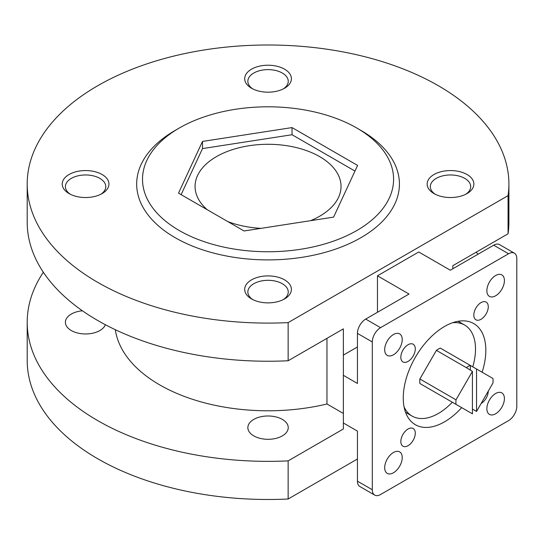 <?xml version="1.0" encoding="UTF-8"?>
<svg xmlns="http://www.w3.org/2000/svg" width="544" height="544" viewBox="0 0 544 544"><rect width="100%" height="100%" fill="white"/><g stroke="black" fill="none" stroke-linecap="round" stroke-linejoin="round"><path stroke-width="0.82" d="M472.416 409.061L476.544 411.448L492.959 383.024A26.275 15.171 120 0 0 492.959 378.495L440.314 348.106A26.275 15.171 120 0 0 436.397 350.363L419.88 378.971A26.275 15.171 120 0 0 419.88 383.5L436.397 393.033M470.247 365.384A26.275 15.171 120 0 0 466.33 367.649L436.397 350.363M466.33 367.649L472.416 371.402L456.008 399.826L419.88 378.971M456.008 399.826A26.275 15.171 120 0 0 456.008 404.355L472.416 413.828L472.416 371.402M456.008 404.355L419.88 383.5M476.544 369.022L476.544 411.448M227.746 221.558A72.984 42.14 0 0 0 260.93 228.364M310.536 220.694A72.984 42.14 0 0 0 341.034 186.429A72.984 42.14 0 0 0 319.654 156.631A72.984 42.14 0 0 0 240.122 147.499A72.984 42.14 0 0 0 195.065 186.429A72.984 42.14 0 0 0 207.203 209.698M357.435 346.97L343.366 355.089L343.366 375.319L357.435 383.438L357.435 333.384A11.676 6.739 120 0 1 365.69 319.083L409.04 294.052L377.461 275.815L377.461 312.283M372.3 489.75A11.676 6.739 120 0 0 374.714 495.094A11.676 6.739 120 0 0 380.555 494.516L508.545 420.628A11.676 6.739 120 0 0 516.8 406.32L516.8 258.536A11.676 6.739 120 0 0 514.379 253.191A11.676 6.739 120 0 0 508.545 253.769L380.555 327.658A11.676 6.739 120 0 0 372.3 341.965L372.3 489.75L357.435 481.168L357.435 431.113L343.366 422.987L343.366 375.319M514.379 253.191L499.521 244.61A11.676 6.739 120 0 0 493.68 245.188L450.33 270.218L418.744 251.981L377.461 275.815M452.839 268.77L452.839 265.669L508.062 233.784L508.062 195.65L288.143 322.612L288.143 360.754L343.366 328.868L343.366 355.089M343.366 422.987L343.366 428.985L288.143 460.87L288.143 499.004L357.435 459M288.143 360.754A240.849 139.053 180 0 1 27.2 222.183L27.2 184.049A240.849 139.053 180 0 1 268.049 44.996A240.849 139.053 180 0 1 508.898 184.049A240.849 139.053 180 0 1 508.062 195.65M508.898 184.049L508.898 222.183A240.849 139.053 180 0 1 508.062 233.784M282.329 419.397A20.196 11.662 180 0 1 288.245 427.645A20.196 11.662 180 0 1 268.049 439.3A20.196 11.662 180 0 1 247.853 427.645A20.196 11.662 180 0 1 260.324 416.874A20.196 11.662 180 0 1 282.329 419.397M105.346 324.714A20.196 11.662 180 0 1 83.49 333.894A20.196 11.662 180 0 1 65.396 322.3A20.196 11.662 180 0 1 82.423 310.787M288.143 460.87A240.849 139.053 180 0 1 27.2 322.3A240.849 139.053 180 0 1 43.35 272.245M476.095 252.239A240.849 139.053 180 0 1 478.047 254.211M326.964 338.341L326.964 403.988L343.366 413.454M326.964 403.988A153.265 88.488 180 0 1 115.321 329.705M288.143 322.612A240.849 139.053 180 0 1 27.2 184.049M284.566 279.854A23.358 13.484 180 0 1 284.566 298.921A23.358 13.484 180 0 1 251.532 298.921A23.358 13.484 180 0 1 251.532 279.854A23.358 13.484 180 0 1 284.566 279.854M102.102 174.508A23.358 13.484 180 0 1 102.102 193.582A23.358 13.484 180 0 1 69.074 193.582A23.358 13.484 180 0 1 69.074 174.508A23.358 13.484 180 0 1 102.102 174.508M284.566 69.17A23.358 13.484 180 0 1 284.566 88.237A23.358 13.484 180 0 1 251.532 88.237A23.358 13.484 180 0 1 251.532 69.17A23.358 13.484 180 0 1 284.566 69.17M467.024 174.508A23.358 13.484 180 0 1 467.024 193.582A23.358 13.484 180 0 1 433.996 193.582A23.358 13.484 180 0 1 433.996 174.508A23.358 13.484 180 0 1 467.024 174.508M360.944 130.417L356.816 128.03L360.944 130.417A131.369 75.847 180 0 1 360.944 237.68A131.369 75.847 180 0 1 175.154 237.68A131.369 75.847 180 0 1 175.154 130.417L179.282 128.03A125.535 72.474 180 0 1 356.816 128.03L356.816 128.03A125.535 72.474 180 0 1 356.816 230.527A125.535 72.474 180 0 1 179.282 230.527A125.535 72.474 180 0 1 179.282 128.03M288.143 499.004A240.849 139.053 180 0 1 27.2 360.441L27.2 322.3M292.04 127.582L202.497 141.433L178.507 193.134L244.059 230.976L333.601 217.124L357.592 165.424L292.04 127.582L292.04 134.735L202.497 148.587L202.497 141.433M357.435 481.168A11.676 6.739 120 0 0 359.856 486.513L374.714 495.094M384.683 467.697A12.41 7.16 120 0 0 387.253 473.375A12.41 7.16 120 0 0 399.663 466.215A12.41 7.16 120 0 0 399.663 451.887A12.41 7.16 120 0 0 390.102 455.212A12.41 7.16 120 0 0 384.683 467.697M384.683 349.71A12.41 7.16 120 0 0 387.253 355.388A12.41 7.16 120 0 0 399.663 348.228A12.41 7.16 120 0 0 399.663 333.9A12.41 7.16 120 0 0 390.102 337.226A12.41 7.16 120 0 0 384.683 349.71M400.833 441.524A10.22 5.902 120 0 0 402.948 446.196A10.22 5.902 120 0 0 413.168 440.3A10.22 5.902 120 0 0 413.168 428.502A10.22 5.902 120 0 0 405.294 431.236A10.22 5.902 120 0 0 400.833 441.524M400.833 357.245A10.22 5.902 120 0 0 402.948 361.923A10.22 5.902 120 0 0 413.168 356.021A10.22 5.902 120 0 0 413.168 344.223A10.22 5.902 120 0 0 405.294 346.963A10.22 5.902 120 0 0 400.833 357.245M473.817 315.105A10.22 5.902 120 0 0 475.932 319.784A10.22 5.902 120 0 0 486.152 313.888A10.22 5.902 120 0 0 486.152 302.09A10.22 5.902 120 0 0 478.278 304.824A10.22 5.902 120 0 0 473.817 315.105M481.134 403.505A10.22 5.902 120 0 0 488.267 391.15M486.866 408.707A12.41 7.16 120 0 0 489.437 414.385A12.41 7.16 120 0 0 501.84 407.225A12.41 7.16 120 0 0 501.84 392.897A12.41 7.16 120 0 0 492.279 396.222A12.41 7.16 120 0 0 486.866 408.707M486.866 290.72A12.41 7.16 120 0 0 489.437 296.398A12.41 7.16 120 0 0 501.84 289.238A12.41 7.16 120 0 0 501.84 274.91A12.41 7.16 120 0 0 492.279 278.236A12.41 7.16 120 0 0 486.866 290.72M482.113 372.232A58.385 33.708 120 0 0 473.742 323.578A58.385 33.708 120 0 0 444.55 326.468A58.385 33.708 120 0 0 406.402 377.924A58.385 33.708 120 0 0 415.358 424.708A58.385 33.708 120 0 0 461.679 407.633M404.07 406.905A52.55 30.342 120 0 0 412.08 416.078A52.55 30.342 120 0 0 452.343 402.24M472.777 366.846A52.55 30.342 120 0 0 464.63 325.06A52.55 30.342 120 0 0 452.683 322.708M354.974 171.068L292.04 134.735M202.497 148.587L181.125 194.643M435.193 194.228A20.196 11.662 180 0 1 430.318 186.626A20.196 11.662 180 0 1 442.782 175.855A20.196 11.662 180 0 1 464.794 178.384A20.196 11.662 180 0 1 470.703 186.626A20.196 11.662 180 0 1 465.827 194.228M252.736 88.883A20.196 11.662 180 0 1 247.853 81.28A20.196 11.662 180 0 1 260.324 70.509A20.196 11.662 180 0 1 282.329 73.039A20.196 11.662 180 0 1 288.245 81.28A20.196 11.662 180 0 1 283.363 88.883M70.271 194.228A20.196 11.662 180 0 1 65.396 186.626A20.196 11.662 180 0 1 77.86 175.855A20.196 11.662 180 0 1 99.865 178.384A20.196 11.662 180 0 1 105.781 186.626A20.196 11.662 180 0 1 100.905 194.228M252.736 299.567A20.196 11.662 180 0 1 247.853 291.972A20.196 11.662 180 0 1 260.324 281.2A20.196 11.662 180 0 1 282.329 283.723A20.196 11.662 180 0 1 288.245 291.972A20.196 11.662 180 0 1 283.363 299.567M470.356 365.446L470.356 370.212M372.3 341.965L357.435 333.384M380.555 327.658L365.69 319.083M508.545 253.769L493.68 245.188M405.552 412.304L412.08 416.078M458.096 321.286L464.63 325.06"/></g></svg>
